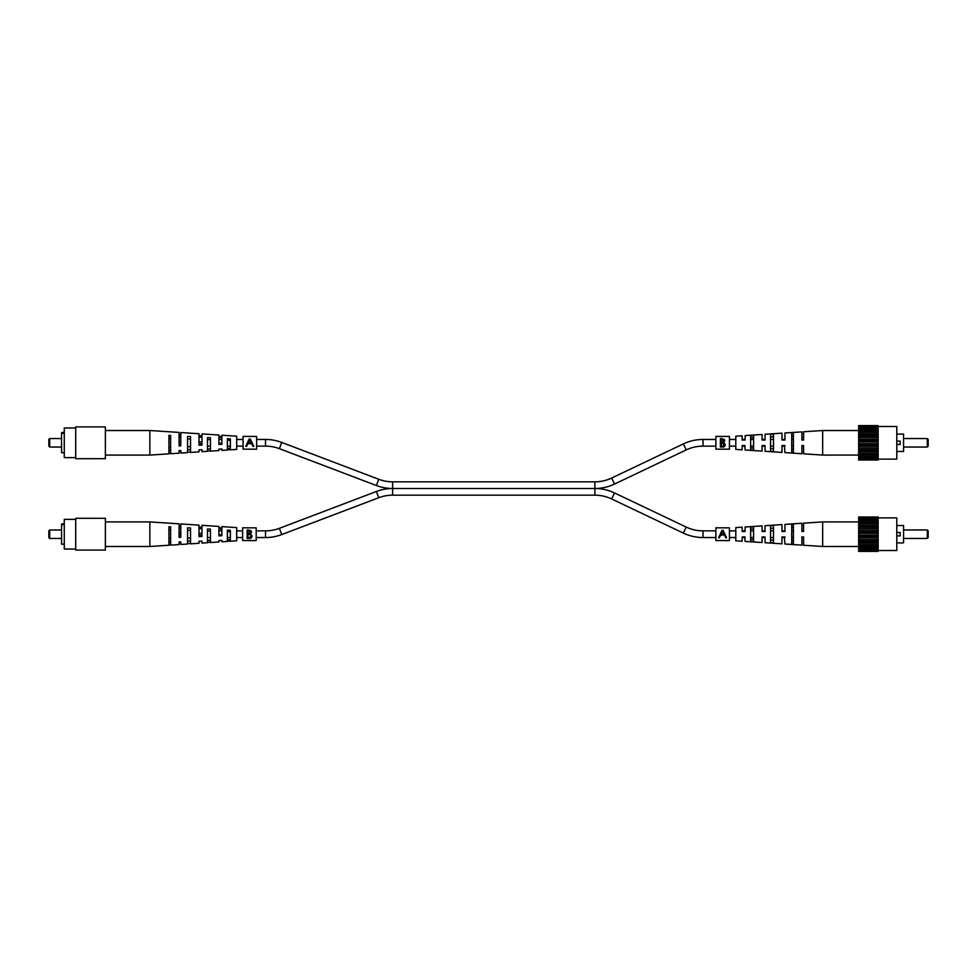 <?xml version="1.0" encoding="UTF-8"?>
<svg xmlns="http://www.w3.org/2000/svg" width="977" height="977" viewBox="0 0 977 977"><rect width="100%" height="100%" fill="white"/><g stroke="black" fill="none" stroke-linecap="round" stroke-linejoin="round"><path stroke-width="1.47" d="M715.885 439.455L703 439.455A45.699 45.699 0 0 0 683.35 443.9L611.663 478.034A39.031 39.031 0 0 1 594.883 481.832L594.883 488.5L392.62 488.5A45.699 45.699 0 0 0 376.389 491.48L378.758 497.72A39.031 39.031 0 0 1 392.62 495.168L594.883 495.168A39.031 39.031 0 0 1 611.663 498.966L614.533 492.945A45.699 45.699 0 0 0 594.883 488.5L392.62 488.5A45.699 45.699 0 0 1 376.389 485.52L279.373 448.675A39.031 39.031 0 0 0 265.524 446.135L256.621 446.135M594.883 481.832L392.62 481.832A39.031 39.031 0 0 1 378.758 479.28L281.742 442.434A45.699 45.699 0 0 0 265.524 439.455L256.621 439.455M594.883 495.168L594.883 488.5A45.699 45.699 0 0 0 614.533 484.055L686.22 449.921A39.031 39.031 0 0 1 703 446.135L715.885 446.135M243.065 439.455L236.703 439.455M221.877 439.455L218.909 439.455M243.065 446.135L236.703 446.135M230.352 446.135L227.385 446.135M210.446 446.135L207.478 446.135M729.44 446.135L735.803 446.135M742.154 446.135L745.121 446.135M750.629 446.135L753.597 446.135M762.072 446.135L765.04 446.135M770.548 446.135L773.503 446.135M781.979 446.135L784.946 446.135M791.724 446.135L793.422 446.135M729.44 439.455L735.803 439.455M742.154 439.455L745.121 439.455M750.629 439.455L753.597 439.455M762.072 439.455L765.04 439.455M770.548 439.455L773.503 439.455M781.979 439.455L784.946 439.455M791.724 439.455L793.422 439.455M376.389 491.48L279.373 528.325A39.031 39.031 0 0 1 265.524 530.865L265.524 537.545A45.699 45.699 0 0 0 281.742 534.566L378.758 497.72M715.885 537.545L703 537.545A45.699 45.699 0 0 1 683.35 533.1L686.22 527.079A39.031 39.031 0 0 0 703 530.865L715.885 530.865M265.524 537.545L256.194 537.545M242.638 537.545L236.703 537.545M230.352 537.545L227.385 537.545M210.446 537.545L207.478 537.545M265.524 530.865L256.194 530.865M242.638 530.865L236.703 530.865M221.877 530.865L218.909 530.865M614.533 492.945L686.22 527.079M611.663 498.966L683.35 533.1M729.44 530.865L735.803 530.865M742.154 530.865L745.121 530.865M750.629 530.865L753.597 530.865M762.072 530.865L765.04 530.865M770.548 530.865L773.503 530.865M781.979 530.865L784.946 530.865M791.724 530.865L793.422 530.865M729.44 537.545L735.803 537.545M742.154 537.545L745.121 537.545M750.629 537.545L753.597 537.545M762.072 537.545L765.04 537.545M770.548 537.545L773.503 537.545M781.979 537.545L784.946 537.545M791.724 537.545L793.422 537.545M149.86 546.485L168.923 545.239L168.923 526.762L170.621 526.859L170.621 545.129L179.084 544.58L179.084 542.015L180.782 541.942L180.782 544.47L187.56 544.03L187.56 527.812L190.527 527.983L190.527 543.835L199.003 543.273L199.003 541.27L201.97 541.16L201.97 543.09L207.478 542.723L207.478 528.96L210.446 529.131L210.446 542.528L218.909 541.979L218.909 540.513L221.877 540.403L221.877 541.783L227.385 541.417L227.385 530.12L230.352 530.303L230.352 541.234L236.703 540.818L236.703 527.592L221.877 526.627L221.877 535.714L218.909 535.823L218.909 526.432L201.97 525.321L201.97 536.471L199.003 536.581L199.003 525.125L180.782 523.941L180.782 537.265L179.084 537.326L179.084 523.831L149.86 521.913L149.86 546.485L105.369 546.485M210.446 540.379L207.478 540.464M207.478 530.951L210.446 531.048M170.621 541.649L168.923 541.698M168.923 529.717L170.621 529.778M190.527 541.014L187.56 541.111M187.56 530.316L190.527 530.401M230.352 539.707L227.385 539.817M227.385 531.61L230.352 531.708M218.909 534.712L221.877 534.651M201.97 533.332L199.003 533.271L199.003 535.14L201.97 535.078M179.084 535.555L180.782 535.518M210.446 542.284L207.478 542.455M170.621 544.568L168.923 544.665M190.527 543.432L187.56 543.603M230.352 541.124L227.385 541.295M179.084 542.015L179.084 542.894M180.782 526.456L179.084 526.395M201.97 527.25L199.003 527.14M221.877 528.007L218.909 527.898M180.782 532.892L179.084 532.856M180.782 528.203L179.084 528.166M201.97 528.642L199.003 528.581M221.877 529.07L218.909 529.009M170.621 538.632L168.923 538.681M190.527 537.997L187.56 538.095M49.693 538.437L48.85 537.594L48.85 530.816L49.693 529.961L49.693 538.437L61.563 538.437M64.274 544.165L61.563 544.165L61.563 524.698L64.274 524.698M75.705 549.037L64.274 549.037L64.274 519.373L75.705 519.373M75.705 550.088L75.705 518.311L105.369 518.311L105.369 550.088L75.705 550.088M61.563 524.698L61.563 524.038L64.274 524.038M61.563 524.038L64.274 523.611M149.86 455.087L168.923 453.841L168.923 435.351L170.621 435.449L170.621 453.731L179.084 453.169L179.084 450.605L180.782 450.544L180.782 453.059L187.56 452.62L187.56 436.414L190.527 436.585L190.527 452.424L199.003 451.875L199.003 449.86L201.97 449.75L201.97 451.679L207.478 451.313L207.478 437.549L210.446 437.72L210.446 451.118L218.909 450.568L218.909 449.102L221.877 448.993L221.877 450.373L227.385 450.018L227.385 438.722L230.352 438.893L230.352 449.823L236.703 449.408L236.703 436.182L221.877 435.217L221.877 444.303L218.909 444.425L218.909 435.021L201.97 433.91L201.97 445.06L199.003 445.182L199.003 433.727L180.782 432.53L180.782 445.854L179.084 445.915L179.084 432.42L149.86 430.515L149.86 455.087L105.369 455.087M210.446 448.968L207.478 449.066M207.478 439.54L210.446 439.638M170.621 450.238L168.923 450.287M168.923 438.319L170.621 438.368M190.527 449.603L187.56 449.701M187.56 438.905L190.527 439.003M230.352 448.309L227.385 448.406M227.385 440.2L230.352 440.297M218.909 443.302L221.877 443.24M201.97 441.922L199.003 441.86L199.003 443.729L201.97 443.668M179.084 444.144L180.782 444.108M210.446 450.885L207.478 451.056M170.621 453.157L168.923 453.255M190.527 452.021L187.56 452.192M230.352 449.713L227.385 449.884M179.084 450.605L179.084 451.484M180.782 435.058L179.084 434.985M201.97 435.84L199.003 435.73M221.877 436.597L218.909 436.487M180.782 441.482L179.084 441.445M180.782 436.792L179.084 436.768M201.97 437.244L199.003 437.183M221.877 437.672L218.909 437.598M170.621 447.222L168.923 447.283M190.527 446.599L187.56 446.684M49.693 447.039L48.85 446.184L48.85 439.406L49.693 438.563L49.693 447.039L61.563 447.039M64.274 452.754L61.563 452.754L61.563 433.287L64.274 433.287M75.705 457.627L64.274 457.627L64.274 427.963L75.705 427.963M75.705 458.689L75.705 426.912L105.369 426.912L105.369 458.689L75.705 458.689M61.563 433.287L61.563 432.628L64.274 432.628M61.563 432.628L64.274 432.2M927.307 529.961L928.15 530.816L928.15 537.594L927.307 538.437L927.307 529.961L903.578 529.961M927.307 538.437L903.578 538.437M896.801 525.516L903.578 525.516L903.578 542.894L896.801 542.894M878.152 517.895L896.801 517.895L896.801 550.515L878.152 550.515M896.801 532.514L900.183 532.514L900.183 535.897L896.801 535.897M878.152 518.03L878.152 517.016L858.661 517.016L858.661 518.03L878.152 518.189L858.661 518.03M878.152 550.222L858.661 550.222L858.661 551.382L878.152 551.382L878.152 518.189M858.661 550.222L858.661 518.189M858.661 550.381L878.152 550.381M878.152 547.95L858.661 547.95M858.661 548.085L878.152 548.085M858.661 548.94L878.152 548.94M878.152 544.751L858.661 544.751M858.661 545.288L878.152 545.288M803.277 536.959L801.897 536.959L803.595 536.959L803.595 545.239L822.658 546.485L878.152 546.485M878.152 540.831L858.661 540.831M858.661 541.734L878.152 541.734M858.661 543.2L878.152 543.2M878.152 536.471L858.661 536.471M858.661 537.668L878.152 537.668M858.661 539.304L878.152 539.304M878.152 531.94L858.661 531.94M858.661 533.357L878.152 533.357M858.661 535.054L878.152 535.054M878.152 527.568L858.661 527.568M858.661 529.107L878.152 529.107M858.661 530.743L878.152 530.743M878.152 523.648L858.661 523.648M858.661 525.211L878.152 525.211M858.661 526.676L878.152 526.676M878.152 520.448L858.661 520.448M822.658 546.485L822.658 521.913L878.152 521.926M858.661 523.122L878.152 523.122M858.661 519.471L878.152 519.471M858.661 520.314L878.152 520.314M744.682 536.959L745.121 541.417L762.072 542.528L762.072 536.959L763.159 536.959M784.348 536.959L784.946 544.03L801.897 545.129L801.897 536.959L803.595 536.959M744.682 531.451L742.154 531.451L742.154 527.177L735.803 527.592L735.803 540.818L742.154 541.234L742.154 536.959L743.094 536.959M793.422 540.953L791.724 540.892M773.503 540.196L770.548 540.086M753.597 539.414L750.629 539.304M784.946 536.959L781.979 536.959L781.979 543.835L765.04 542.723L765.04 536.959L762.072 536.959M742.154 536.959L745.121 536.959M793.422 534.199L793.422 544.201L791.724 544.079L791.724 524.331L793.422 524.209L793.422 534.199M773.503 534.199L773.503 542.833L770.548 542.638L770.548 525.773L773.503 525.577L773.503 534.199M753.597 534.199L753.597 541.453L750.629 541.246L750.629 527.165L753.597 526.957L753.597 534.199M745.121 531.451L745.121 526.982L762.072 525.882L762.072 531.451L765.04 531.451L765.04 525.687L781.979 524.576L781.979 531.451L784.946 531.451L784.946 524.38L801.897 523.269L801.897 531.451L803.595 531.451L803.595 523.159L822.658 521.913M801.897 531.451L803.253 531.451M750.629 529.107L753.597 528.984M770.548 528.325L773.503 528.215M791.724 527.519L793.422 527.458M781.979 531.451L783.078 531.451M742.154 531.451L743.094 531.451M927.307 438.563L928.15 439.406L928.15 446.184L927.307 447.039L927.307 438.563L903.578 438.563M927.307 447.039L903.578 447.039M896.801 434.106L903.578 434.106L903.578 451.484L896.801 451.484M878.152 426.485L896.801 426.485L896.801 459.105L878.152 459.105M896.801 441.103L900.183 441.103L900.183 444.486L896.801 444.486M878.152 426.619L878.152 425.618L858.661 425.618L858.661 426.619L878.152 426.778L858.661 426.619M878.152 458.811L858.661 458.811L858.661 459.984L878.152 459.984L878.152 426.778M858.661 458.811L858.661 426.778M858.661 458.97L878.152 458.97M878.152 456.552L858.661 456.552M858.661 456.686L878.152 456.686M858.661 457.529L878.152 457.529M878.152 453.352L858.661 453.352M858.661 453.878L878.152 453.878M803.277 445.549L801.897 445.549L803.595 445.549L803.595 453.841L822.658 455.087L878.152 455.074M878.152 449.432L858.661 449.432M858.661 450.324L878.152 450.324M858.661 451.789L878.152 451.789M878.152 445.06L858.661 445.06M858.661 446.257L878.152 446.257M858.661 447.893L878.152 447.893M878.152 440.529L858.661 440.529M858.661 441.946L878.152 441.946M858.661 443.643L878.152 443.643M878.152 436.169L858.661 436.169M858.661 437.696L878.152 437.696M858.661 439.332L878.152 439.332M878.152 432.249L858.661 432.249M858.661 433.8L878.152 433.8M858.661 435.266L878.152 435.266M878.152 429.05L858.661 429.05M822.658 455.087L822.658 430.515L878.152 430.515M858.661 431.712L878.152 431.712M858.661 428.06L878.152 428.06M858.661 428.915L878.152 428.915M744.682 445.549L745.121 450.018L762.072 451.118L762.072 445.549L763.159 445.549M784.348 445.549L784.946 452.62L801.897 453.731L801.897 445.549L803.595 445.549M744.682 440.041L742.154 440.041L742.154 435.766L735.803 436.182L735.803 449.408L742.154 449.823L742.154 445.549L743.094 445.549M793.422 449.542L791.724 449.481M773.503 448.785L770.548 448.675M753.597 448.016L750.629 447.893M784.946 445.549L781.979 445.549L781.979 452.424L765.04 451.313L765.04 445.549L762.072 445.549M742.154 445.549L745.121 445.549M793.422 442.801L793.422 452.791L791.724 452.669L791.724 432.921L793.422 432.799L793.422 442.801M773.503 442.801L773.503 451.423L770.548 451.227L770.548 434.362L773.503 434.167L773.503 442.801M753.597 442.801L753.597 450.043L750.629 449.835L750.629 435.754L753.597 435.547L753.597 442.801M745.121 440.041L745.121 435.583L762.072 434.472L762.072 440.041L765.04 440.041L765.04 434.276L781.979 433.165L781.979 440.041L784.946 440.041L784.946 432.97L801.897 431.871L801.897 440.041L803.595 440.041L803.595 431.761L822.658 430.515M801.897 440.041L803.253 440.041M750.629 437.696L753.597 437.586M770.548 436.914L773.503 436.804M791.724 436.108L793.422 436.047M781.979 440.041L783.078 440.041M742.154 440.041L743.094 440.041M243.065 436.438L243.065 449.151L256.621 449.2L256.621 436.438L243.065 436.389L256.621 436.438M249.159 438.978L245.752 446.367L246.583 446.367L247.84 443.656L251.675 443.656L252.958 446.367L253.788 446.367L250.283 438.978L249.159 438.978L247.401 442.801M243.065 449.151L256.621 449.151M252.103 442.801L250.283 438.978M248.231 442.776L249.733 439.552L251.26 442.776L248.231 442.776L249.733 439.552M242.638 527.849L242.638 540.562L256.194 540.611L256.194 527.849L242.638 527.8L256.194 527.849M247.144 534.199L247.144 530.035L248.805 530.035L251.492 532.135L250.515 533.93L252.151 536.104L250.21 538.437L247.144 538.437L247.144 534.199M242.638 540.562L256.194 540.562M250.759 530.535L251.297 531.207M251.492 532.135L250.515 533.93M251.614 537.606L250.576 538.327M248.988 537.643L251.382 536.104L250.002 534.59L247.902 534.492L247.902 537.643L250.6 537.374L251.37 535.848M250.002 534.59L248.414 534.492L250.002 534.59L251.382 536.104M249.611 533.503L250.686 531.769M249.794 531L247.902 530.902L247.902 533.613L249.001 533.601M248.414 533.613L250.735 532.147L248.94 530.902M715.885 436.438L715.885 449.151L729.44 449.2L729.44 436.438L715.885 436.389L729.44 436.438M720.391 442.801L720.391 438.624L722.052 438.624L724.739 440.725L723.762 442.532L725.398 444.694L723.456 447.026L720.391 447.026L720.391 442.801M715.885 449.151L729.44 449.151M724.006 439.125L724.543 439.809M724.739 440.725L723.762 442.532M724.861 446.196L723.835 446.916M724.421 445.427L723.249 443.179L721.16 443.082L721.16 446.233L724.397 445.451M723.249 443.179L721.661 443.082L724.616 444.437M723.2 441.97L723.933 440.358M722.821 439.54L721.16 439.491L721.16 442.215L722.259 442.19M721.661 442.215L723.981 440.737L721.16 439.491M722.235 446.233L724.629 444.694M715.885 527.849L715.885 540.562L729.44 540.611L729.44 527.849L715.885 527.8L729.44 527.849M721.991 530.389L718.583 537.777L719.402 537.777L720.66 535.054L724.494 535.054L725.789 537.777L726.607 537.777L723.114 530.389L721.991 530.389L720.232 534.199M715.885 540.562L729.44 540.562M724.922 534.199L723.114 530.389M721.063 534.187L722.553 530.951L724.079 534.187L721.063 534.187L722.553 530.951M279.373 448.675L281.742 442.434M265.524 446.135L265.524 439.455M611.663 478.034L614.533 484.055M376.389 485.52L378.758 479.28M392.62 495.168L392.62 481.832M683.35 443.9L686.22 449.921M703 439.455L703 446.135M279.373 528.325L281.742 534.566M703 537.545L703 530.865M149.86 521.913L105.369 521.913M49.693 529.961L61.563 529.961M149.86 430.515L105.369 430.515M49.693 438.563L61.563 438.563"/></g></svg>
